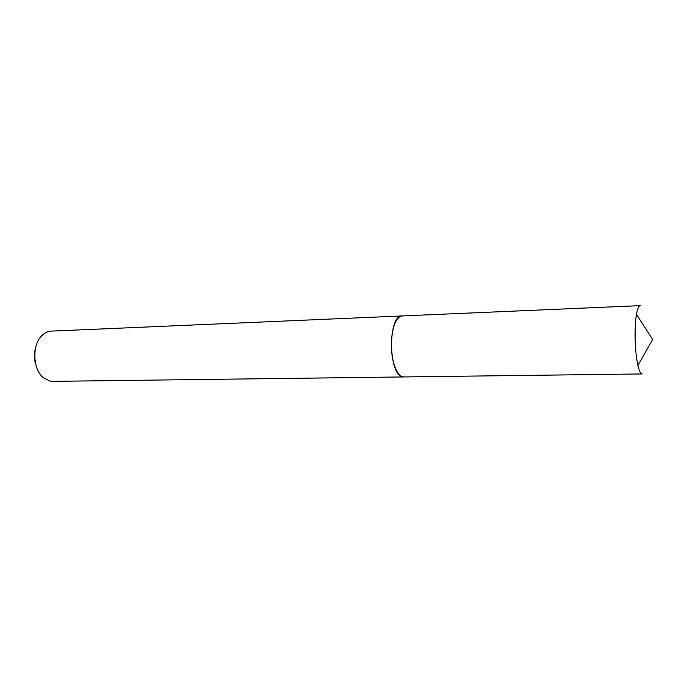 <?xml version="1.0" encoding="UTF-8"?>
<svg xmlns="http://www.w3.org/2000/svg" width="687" height="687" viewBox="0 0 687 687"><rect width="100%" height="100%" fill="white"/><g stroke="black" fill="none" stroke-linecap="round" stroke-linejoin="round"><path stroke-width="1.03" d="M635.089 333.307C635.157 325.81 635.621 319.498 636.48 314.38C637.484 308.703 638.747 305.784 640.258 305.638L402.178 315.943C396.219 317.196 392.629 325.492 391.418 340.838C390.336 359.129 396.923 377.635 403.879 376.94L642.165 373.943C640.645 373.874 639.228 371.032 637.905 365.415C636.016 356.69 635.08 345.99 635.089 333.307M403.819 376.94L52.573 381.362L49.833 381.079L43.204 377.575C32.607 368.953 31.928 344.625 42.027 335.436C44.792 332.731 47.841 331.297 51.173 331.125L402.118 315.943M403.758 376.94L401.895 376.579C388 372.921 388.232 314.577 402.05 315.943M35.758 364.368C34.041 359.301 33.903 354.191 35.329 349.03M637.905 365.415L652.65 339.472L636.48 314.38"/></g></svg>
